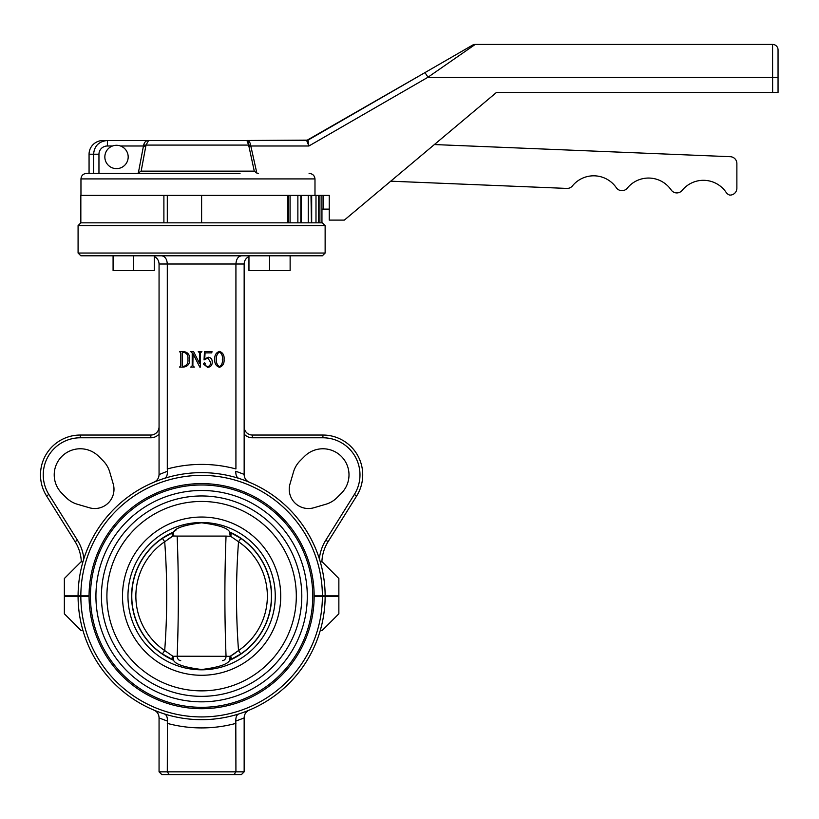 <?xml version="1.0" encoding="UTF-8"?>
<svg xmlns="http://www.w3.org/2000/svg" width="819" height="819" viewBox="0 0 819 819"><rect width="100%" height="100%" fill="white"/><g stroke="black" fill="none" stroke-linecap="round" stroke-linejoin="round"><path stroke-width="1.23" d="M113.083 255.784L113.083 270.608L154.259 270.608L154.259 255.784M133.671 255.784L133.671 270.608M248.956 255.784L248.956 270.608L290.131 270.608L290.131 255.784M269.543 255.784L269.543 270.608M128.184 156.961A11.671 11.671 0 0 0 110.678 146.857A11.671 11.671 0 0 0 110.678 167.066A11.671 11.671 0 0 0 128.184 156.961M240.039 173.433L86.456 173.433C83.118 173.761 81.286 175.594 80.958 178.921L80.958 195.393L163.892 195.393L80.835 195.393L80.835 222.84L78.081 225.583L78.081 253.04L325.133 253.04L322.389 255.784L80.835 255.784L78.081 253.04M248.853 146.437L250.809 145.987L250.604 145.086L256.849 173.085L254.279 171.14L248.648 145.086L246.898 140.489L306.644 140.489L306.951 141.165M145.813 146.437L143.458 145.987L143.653 145.086C144.482 141.984 146.13 140.448 148.597 140.489L246.898 140.489L148.597 140.489L146.007 145.086L141.165 171.14L254.279 171.14M390.714 181.194L566.83 188.421A6.859 6.859 0 0 0 572.43 185.903A27.447 27.447 0 0 1 616.308 187.705A6.859 6.859 0 0 0 627.282 188.145A27.447 27.447 0 0 1 671.16 189.947A6.859 6.859 0 0 0 682.135 190.397A27.447 27.447 0 0 1 726.156 192.414A6.859 6.859 0 0 0 729.729 195.096A6.859 6.859 0 0 0 736.875 188.247L736.875 163.554A6.859 6.859 0 0 0 730.292 156.695L434.377 144.553M89.066 154.218L93.601 154.218C94.287 145.946 98.884 141.37 107.391 140.489L103.122 140.489A14.056 13.728 -0 0 0 89.066 154.218L89.066 173.433M103.122 140.489L107.391 140.489L107.391 145.987A8.436 8.231 -0 0 0 98.956 154.218L98.956 173.433M137.408 173.433L141.165 171.14M248.177 142.168L248.648 145.086L250.604 145.086C250.061 142.076 248.822 140.551 246.898 140.489L308.016 140.131L472.502 45.158L424.959 72.604L428.02 77.191M308.016 140.131L306.644 140.489L308.016 140.131L308.917 145.987L306.644 140.489L424.959 72.604M472.502 45.158A5.487 5.487 0 0 1 475.255 44.421A5.487 5.487 0 0 0 472.502 45.158A5.487 5.487 0 0 1 475.255 44.421L772.563 44.421A5.487 5.487 0 0 1 778.05 49.908L778.05 92.455L496.468 92.455L344.349 220.096L329.248 220.096L329.248 195.393L163.892 195.393L163.892 222.84L80.835 222.84L167.301 222.84L167.301 195.393M437.111 70.895L441.267 68.018M250.809 145.987L308.917 145.987L427.774 77.365L475.255 44.421L772.563 44.421L772.583 46.703M248.27 140.489L155.272 140.489M148.597 140.489L107.391 140.489M307.299 142.004L308.046 143.837M248.648 145.086L143.653 145.086M256.849 173.085L258.538 173.433M309.091 173.433C312.582 173.669 314.547 175.501 314.987 178.921L314.987 195.393M323.29 195.393L323.29 209.121L321.949 209.121L321.949 222.84L321.949 195.393M329.248 209.121L323.29 209.121M427.774 77.365L778.05 77.365L778.05 49.908A5.487 5.487 0 0 0 772.563 44.421A5.487 5.487 0 0 1 778.05 49.908L778.05 92.455M772.634 92.455L772.563 44.421M318.407 222.84L318.407 195.393M300.839 222.84L300.839 195.393M311.435 222.84L310.995 195.393L311.435 222.84M287.612 222.84L201.607 222.84L201.607 195.393L287.612 195.393L287.612 222.84M321.939 222.84L321.939 195.393L321.908 222.84M78.081 225.583L325.133 225.583L322.389 222.84L167.301 222.84M179.515 367.107L180.804 365.745L180.804 352.969L179.515 351.607L183.538 351.607C187.776 352.119 189.803 354.596 189.629 359.039C189.936 363.851 187.838 366.543 183.333 367.107L179.515 367.107M183.558 352.252L182.309 352.969L182.309 365.745L183.292 366.462C186.845 365.622 188.38 363.206 187.909 359.224C188.36 355.415 186.916 353.091 183.558 352.252M191.411 366.462L192.209 365.745L192.209 352.969L190.704 351.607L193.612 351.607L199.56 363.421L199.744 352.969L198.239 351.607L201.894 351.607L200.389 352.979L200.389 367.107L199.795 367.107L193.028 353.685L192.854 365.745L194.359 367.107L190.704 367.107L191.411 366.462M211.732 352.897L205.057 352.897L204.74 359.019L208.302 357.207C210.933 357.616 212.244 359.203 212.223 361.988C212.275 365.264 210.729 367.045 207.586 367.322L203.399 363.974L204.494 362.582L205.334 363.605L204.791 365.182L207.514 366.677C209.725 366.144 210.718 364.629 210.503 362.141L207.852 358.067L204.044 359.93L204.474 351.607L212.008 351.607L211.732 352.897M216.523 359.306C216.103 362.592 217.086 365.039 219.472 366.677C221.836 365.059 222.788 362.612 222.338 359.306C222.799 356.019 221.836 353.593 219.472 352.037C217.117 353.654 216.134 356.07 216.523 359.306M244.154 426.812A8.231 8.231 0 0 0 252.395 435.043L322.921 435.043A39.803 39.803 0 0 1 356.674 495.935L328.112 541.646L325.788 540.192A43.919 43.919 0 0 0 319.359 558.824L320.27 561.844L322.195 561.844L338.861 578.511L338.861 595.884L325.133 595.884A123.526 123.526 0 0 0 201.607 472.635A123.526 123.526 0 0 0 78.081 595.884L64.363 595.884L64.363 578.511L81.02 561.844L82.944 561.844L83.866 558.824A43.919 43.919 0 0 0 77.436 540.192L75.102 541.646L46.54 495.935A39.803 39.803 0 0 1 80.293 435.043L150.829 435.043A8.231 8.231 0 0 0 159.06 426.812M241.625 255.784C238.165 256.275 236.261 259.029 235.923 264.015L159.06 264.015C158.917 260.596 157.309 258.098 154.259 256.531M248.956 256.531C245.905 258.098 244.308 260.596 244.154 264.015L235.923 264.015L235.923 468.949A131.757 131.757 0 0 0 167.301 468.949L167.301 264.015C166.953 259.029 165.049 256.275 161.589 255.784M325.133 595.884L314.148 595.884A112.541 112.541 0 0 0 201.607 483.609A112.541 112.541 0 0 0 89.066 595.884L78.081 595.884M322.389 595.884A120.782 120.782 0 0 0 201.607 475.378A120.782 120.782 0 0 0 80.835 595.884M336.988 497.655L341.359 493.284A26.075 26.075 0 0 0 341.359 456.408A26.075 26.075 0 0 0 304.484 456.408L300.112 460.78A26.075 26.075 0 0 0 293.519 471.898L290.008 483.927A19.216 19.216 0 0 0 313.841 507.76L325.86 504.248A26.075 26.075 0 0 0 336.988 497.655M98.741 456.408A26.075 26.075 0 0 0 61.855 456.408A26.075 26.075 0 0 0 61.855 493.284L66.226 497.655A26.075 26.075 0 0 0 77.355 504.248L89.384 507.76A19.216 19.216 0 0 0 113.217 483.927L109.695 471.898A26.075 26.075 0 0 0 103.102 460.78L98.741 456.408M325.788 540.192L354.351 494.481A37.06 37.06 0 0 0 322.921 437.786L252.395 437.786A10.985 10.985 0 0 1 244.154 434.07M328.112 541.646A41.175 41.175 0 0 0 321.887 561.844M244.154 264.015L244.154 474.58A8.231 8.231 0 0 0 244.349 476.351M244.738 477.62A8.231 8.231 0 0 0 245.209 478.613M246.355 480.18A8.231 8.231 0 0 0 247.123 480.917M248.198 481.664A8.231 8.231 0 0 0 249.211 482.176C246.017 480.681 244.328 478.142 244.154 474.58M159.06 434.07A10.985 10.985 0 0 1 150.829 437.786L80.293 437.786A37.06 37.06 0 0 0 48.874 494.481L77.436 540.192M167.301 468.949L167.414 471.242L159.06 474.58C158.886 478.142 157.207 480.681 154.003 482.176A8.231 8.231 0 0 0 154.105 482.135M81.327 561.844A41.175 41.175 0 0 0 75.102 541.646M159.06 474.365L159.06 264.015M244.154 474.365L235.8 471.242C235.677 475.296 236.783 477.712 239.128 478.47M167.414 471.242C167.547 475.296 166.431 477.712 164.087 478.47M214.803 359.306C214.465 355.262 216.021 352.631 219.472 351.392C222.901 352.641 224.426 355.282 224.058 359.306C224.426 363.36 222.901 366.032 219.472 367.322C215.981 366.062 214.424 363.39 214.803 359.306M82.944 630.466L81.02 630.466L64.363 613.81L64.363 596.437L78.081 596.437A123.526 123.526 0 0 0 201.607 719.676A123.526 123.526 0 0 0 325.133 596.437L338.861 596.437L338.861 613.81L322.195 630.466L320.27 630.466M159.06 771.836L159.06 717.956L167.414 721.078L167.301 771.836L235.923 771.836L234.019 774.579L161.804 774.579L159.06 771.836L167.301 771.836L169.195 774.579M239.128 713.84C236.783 714.608 235.677 717.014 235.8 721.078L235.923 771.836L244.154 771.836L241.41 774.579L234.019 774.579M78.081 596.437L89.066 596.437A112.541 112.541 0 0 0 201.607 708.701A112.541 112.541 0 0 0 314.148 596.437L325.133 596.437M80.835 596.437A120.782 120.782 0 0 0 201.607 716.932A120.782 120.782 0 0 0 322.389 596.437M244.154 771.836L244.154 717.741C244.328 714.168 246.017 711.639 249.211 710.134M159.06 717.956L159.06 717.741C158.886 714.168 157.207 711.639 154.003 710.134M167.414 721.078C167.547 717.014 166.431 714.608 164.087 713.84M173.556 660.288A69.994 69.994 0 0 1 173.556 532.022C175.379 528.02 184.725 524.938 201.597 522.798C218.478 524.938 227.836 528.009 229.658 532.022A69.994 69.994 0 0 1 229.658 660.288C227.836 664.301 218.478 667.383 201.597 669.512C184.725 667.372 175.379 664.301 173.556 660.288M231.92 533.067L231.347 532.79M231.92 659.254L231.347 659.52M173.874 531.705L176.597 529.596M181.941 526.771L184.316 525.818M201.607 484.991A111.169 111.169 0 0 1 297.881 651.74A111.169 111.169 0 0 1 105.334 651.74A111.169 111.169 0 0 1 201.607 484.991A111.169 111.169 0 0 1 297.881 651.74A111.169 111.169 0 0 1 105.334 651.74A111.169 111.169 0 0 1 201.607 484.991M201.607 490.479A105.682 105.682 0 0 1 293.13 648.996A105.682 105.682 0 0 1 110.084 648.996A105.682 105.682 0 0 1 201.607 490.479M201.607 495.966A100.194 100.194 0 0 1 288.38 646.252A100.194 100.194 0 0 1 114.844 646.252A100.194 100.194 0 0 1 201.607 495.966A100.194 100.194 0 0 1 288.38 646.252A100.194 100.194 0 0 1 114.844 646.252A100.194 100.194 0 0 1 201.607 495.966M201.607 501.453A94.697 94.697 0 0 1 283.62 643.509A94.697 94.697 0 0 1 119.594 643.509A94.697 94.697 0 0 1 201.607 501.453M173.597 532.186L173.055 535.984L177.17 536.097C178.716 576.156 178.716 616.195 177.17 656.214L173.055 656.326L173.597 660.124M222.492 660.605A4.392 3.552 -90 0 0 226.044 656.214C224.498 616.164 224.498 576.126 226.044 536.097L230.723 536.332A4.392 2.119 -65.8 0 0 230.221 532.452L240.817 538.37A69.83 69.83 0 0 1 240.817 653.941L230.221 659.858A4.392 2.119 65.8 0 0 230.723 655.978L235.114 653.214M239.179 537.295L238.145 536.65M235.514 535.104L232.801 533.681A69.83 69.83 0 0 1 235.514 535.104M235.514 657.207A69.83 69.83 0 0 1 232.801 658.64M170.424 658.64A69.83 69.83 0 0 1 167.7 657.207L170.424 658.64M168.1 539.097L172.492 536.332L164.701 541.748A65.745 65.745 0 0 0 164.701 650.562L172.492 655.978L164.701 650.562C167.393 614.301 167.393 578.03 164.701 541.748L162.408 538.37A69.83 69.83 0 0 1 165.069 536.65M167.7 535.104A69.83 69.83 0 0 1 170.424 533.681M164.035 655.016L165.069 655.671M173.055 535.984L172.492 536.332A4.392 2.119 -114.2 0 1 173.004 532.452L162.408 538.37A69.83 69.83 0 0 0 162.408 653.941L164.701 650.562M180.723 660.605A4.392 3.552 -90 0 1 177.17 656.214L230.17 656.326L229.627 660.124M230.723 536.332L238.524 541.748C235.831 578.009 235.831 614.281 238.524 650.562L230.17 656.326M240.817 538.37L238.524 541.748A65.745 65.745 0 0 1 238.524 650.562L240.817 653.941M229.627 532.186L230.17 535.984M173.055 656.326L172.492 655.978A4.392 2.119 114.2 0 0 173.004 659.858L162.408 653.941M93.601 173.433L93.601 154.218L98.956 154.218M138.278 173.321L143.458 145.987L120.454 145.987M112.572 145.987L107.391 145.987M314.987 178.921L80.958 178.921M319.891 222.84L319.891 195.393M315.991 222.84L315.991 195.393M308.272 222.84L308.272 195.393M297.87 222.84L297.87 195.393M290.08 222.84L290.08 195.393M252.395 435.043L252.395 437.786M322.921 435.043L322.921 437.786M356.674 495.935L354.351 494.481M301.801 596.437A100.194 100.194 0 0 0 201.607 495.966A100.194 100.194 0 0 0 101.423 596.437M296.314 595.884A94.697 94.697 0 0 0 201.607 501.453A94.697 94.697 0 0 0 106.91 595.884M80.293 437.786L80.293 435.043M48.874 494.481L46.54 495.935M150.829 437.786L150.829 435.043M167.301 723.372A131.757 131.757 0 0 0 235.923 723.372M235.8 721.078L244.154 717.956M201.607 522.512A73.649 73.649 0 0 1 273.7 611.23A73.649 73.649 0 0 1 172.092 663.636A73.649 73.649 0 0 1 201.607 522.512M201.607 517.045A79.115 79.115 0 0 1 270.127 635.718A79.115 79.115 0 0 1 133.098 635.718A79.115 79.115 0 0 1 201.607 517.045M177.17 536.097L226.044 536.097M318.427 195.393L318.427 222.84M311.681 195.393L311.681 222.84M301.146 195.393L301.146 222.84M288.411 195.393L288.411 222.84M325.133 225.583L325.133 253.04"/></g></svg>
